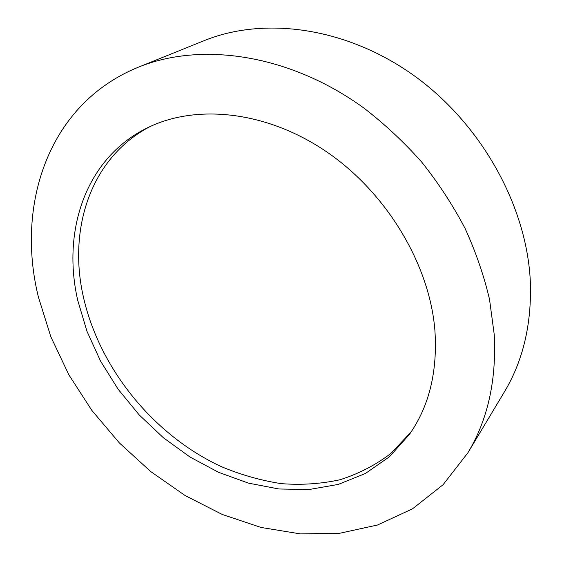 <?xml version="1.0" encoding="UTF-8"?>
<svg xmlns="http://www.w3.org/2000/svg" width="562" height="562" viewBox="0 0 562 562"><rect width="100%" height="100%" fill="white"/><g stroke="black" fill="none" stroke-linecap="round" stroke-linejoin="round"><path stroke-width="0.84" d="M467.9 452.775L504.269 392.107C523.117 360.762 531.807 323.93 530.324 281.611C526.931 206.156 481.409 123.809 413.646 75.343C345.778 26.885 263.81 16.312 203.985 40.724L138.393 67.187C47.939 103.872 15.595 205.214 38.427 297.136L50.833 336.75L68.831 374.777L91.859 410.415L119.341 442.898L150.679 471.525L185.221 495.6L222.257 514.462L260.979 527.437L300.487 533.9L339.729 533.254L377.502 525.02L412.452 508.863L443.102 484.697L467.9 452.775C487.725 419.891 496.513 380.565 494.265 334.812L489.544 299.504C483.945 275.549 475.754 251.79 464.978 228.235C452.796 205.06 438.388 183.029 421.76 162.144C404.036 142.172 384.78 124.167 363.993 108.129C289.479 54.015 201.112 41.532 138.393 67.187M434.869 329.908C429.438 264.217 386.537 192.541 326.304 151.6C265.995 110.644 195.752 103.822 147.328 127.869C85.396 158.189 61.785 231.179 77.753 300.389L86.955 331.278L100.549 361.106L118.118 389.206L139.228 414.946L163.38 437.749L190.04 457.054L218.632 472.347L248.502 483.144L278.949 488.989L309.17 489.509L338.296 484.402L365.37 473.506L389.403 456.801L409.354 434.489C429.22 406.235 437.721 371.377 434.869 329.908M411.166 431.848L390.99 453.379C375.479 465.125 358.472 473.921 339.947 479.758C320.881 483.903 301.281 485.196 281.169 483.629C261.021 480.517 241.189 474.904 221.674 466.776C154.023 435.676 99.474 368.82 83.331 296.687C67.904 228.938 90.538 157.543 150.223 126.492"/></g></svg>
